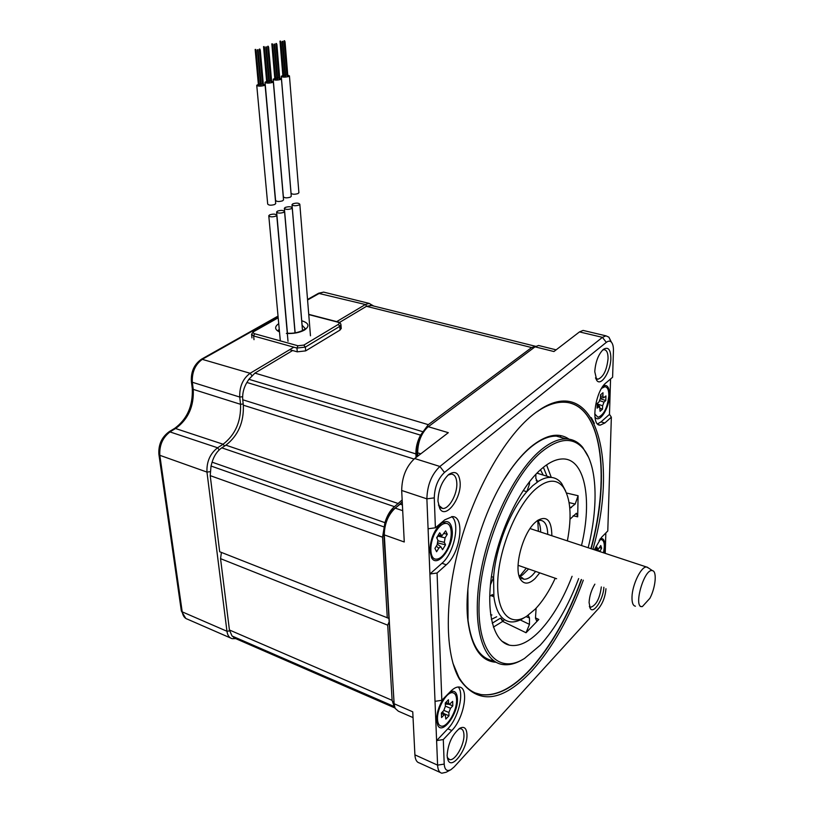 <?xml version="1.0" encoding="UTF-8"?>
<svg xmlns="http://www.w3.org/2000/svg" width="814" height="814" viewBox="0 0 814 814"><rect width="100%" height="100%" fill="white"/><g stroke="black" fill="none" stroke-linecap="round" stroke-linejoin="round"><path stroke-width="1.22" d="M220.553 558.658L387.708 625.172L392.114 700.345L394.169 706.521L232.041 635.999L229.426 629.985L220.553 558.658L221.408 552.421M232.041 635.999L236.08 638.787L394.953 707.976M535.897 346.276L531.634 347.558L366.453 306.318L371.733 305.464M366.453 306.318L339.397 322.517M292.623 350.529L254.924 373.107L248.891 379.293L246.896 382.468C243.63 388.003 242.246 393.773 242.745 399.766L243.335 405.189L414.051 459.035M402.157 499.938L394.464 506.674C390.242 510.246 387.067 515.567 384.941 522.649L212.088 462.169C214.072 455.677 217.307 450.905 221.784 447.832L225.916 445.177C238.146 435.622 243.956 422.283 243.335 405.189M212.088 462.169L211.03 466.025L210.216 475.641L219.688 551.739L388.716 618.325M387.708 625.172L388.939 622.303M384.941 522.649L382.549 537.189L387.281 617.846M531.634 347.558L428.296 424.664L420.553 435.144C417.317 441.269 415.771 447.527 415.913 453.927L416.066 457.458M269.699 214.825L268.773 215.7C269.851 217.063 272.202 217.206 275.834 216.148L276.75 215.272C275.671 213.909 273.321 213.756 269.699 214.825M275.692 203.429L274.786 204.487C271.143 205.535 268.783 205.393 267.694 204.06L256.756 85.429M258.364 84.381L256.746 85.277C257.845 86.325 260.297 86.416 264.112 85.541L265.089 84.839L263.319 84.025M262.474 83.964L261.111 83.974M260.531 84.015L259.178 84.198M256.013 50.407L255.494 50.387L256.013 50.407M255.688 49.461L255.158 49.44L255.688 49.461M259.849 49.115L259.33 49.094L259.849 49.115M260.195 50.061L259.676 50.051L260.195 50.061M257.936 49.756L257.417 49.746L257.936 49.756M283.638 212.403C280.036 213.451 277.696 213.309 276.618 211.955L277.523 211.101C281.135 210.053 283.465 210.195 284.544 211.548L283.638 212.403M291.351 208.71C287.769 209.747 285.439 209.595 284.361 208.262L285.256 207.417C288.838 206.38 291.158 206.532 292.236 207.875L291.351 208.71M299.827 204.243L298.962 205.057C295.401 206.084 293.091 205.942 292.012 204.619L292.887 203.795C296.438 202.767 298.758 202.92 299.827 204.243L310.47 335.795M283.526 199.766L282.631 200.804C279.019 201.841 276.668 201.699 275.58 200.376L265.049 82.397M271.581 81.024L273.321 81.827L272.364 82.509C268.569 83.374 266.127 83.282 265.028 82.245L266.636 81.359M267.46 81.176L268.793 81.003M269.373 80.962L270.716 80.952M264.418 47.578L263.899 47.558L264.418 47.578M268.203 46.306L267.684 46.286L268.203 46.306M264.062 46.642L263.553 46.632L264.062 46.642M268.569 47.232L268.05 47.222L268.569 47.232M266.31 46.937L265.791 46.927L266.31 46.937M291.249 196.154L290.384 197.161C286.782 198.189 284.442 198.046 283.364 196.734L273.219 79.406M279.721 78.052L281.441 78.846L280.494 79.518C276.729 80.372 274.308 80.281 273.209 79.253L274.786 78.388M275.641 78.205L276.943 78.032M277.523 78.002L278.836 77.991M272.71 44.79L272.191 44.77L272.71 44.79M276.445 43.529L275.926 43.518L276.445 43.529M272.334 43.864L271.825 43.854L272.334 43.864M276.821 44.455L276.302 44.434L276.821 44.455M274.572 44.16L274.064 44.139L274.572 44.16M298.88 192.582L298.036 193.579C294.454 194.587 292.124 194.444 291.056 193.152L281.288 76.445M287.759 75.132L289.448 75.916L288.532 76.567C284.788 77.411 282.366 77.32 281.278 76.302L282.834 75.448M283.71 75.264L284.992 75.102M285.561 75.071L286.854 75.061M280.881 42.033L280.372 42.023L280.881 42.033M284.564 40.792L284.055 40.781L284.564 40.792M280.494 41.127L279.985 41.117L280.494 41.127M282.733 41.412L282.214 41.402L282.733 41.412M284.971 41.707L284.452 41.687L284.971 41.707M341.208 328.256L340.059 330.046L305.677 350.875L297.273 351.831L289.662 349.694M605.84 532.936L605.219 553.357M594.301 549.755L601.546 537.321L607.783 530.962L611.355 417.185L609.483 414.367L610.561 378.978M426.414 428.174L425.814 428.663C420.126 434.33 417.206 441.839 417.053 451.21L417.663 452.838C417.836 442.206 421.153 433.679 427.594 427.248L535.052 346.835L538.532 345.482L540.282 345.909M417.277 456.522L417.053 451.21M402.248 501.78L398.321 505.514L402.279 502.279M394.22 705.178L383.77 533.078C383.893 523.341 387.088 515.466 393.366 509.472L398.321 505.514M429.873 550.844C430.27 539.214 434.086 530.056 441.31 523.351C447.792 519.424 451.455 522.11 452.299 531.4C453.367 547.527 437.281 568.457 431.624 557.834L429.873 550.844M437.077 573.015L441.829 700.294L435.022 701.332L429.904 574.002L437.077 573.015L446.265 564.794L441.992 563.257L429.904 574.002L426.882 498.84L401.689 490.476C401.933 476.994 406.267 466.341 414.672 458.526L448.311 432.682L428.276 426.709M441.992 563.257C454.11 553.255 460.48 522.853 451.689 516.595M413.044 717.592L398.351 711.192L395.095 708.302L394.078 703.723L384.31 534.9C384.452 523.85 388.085 514.916 395.197 508.119L400.152 504.161L402.411 504.924M383.77 533.078L384.31 534.9L404.263 541.992L401.689 490.476M435.022 701.332L437.596 765.14C437.851 769.841 439.265 772.537 441.829 773.208L446.153 772.252L450.529 769.891M440.354 772.527L419.302 762.922C416.676 762.219 415.211 759.533 414.906 754.853L412.749 711.823L394.078 703.723L393.549 701.678M417.806 456.125L417.663 452.838L420.807 453.815M535.052 346.835L553.937 351.536L579.487 331.909L583.099 330.423L584.93 330.86M602.584 350.081L604.059 349.694C606.756 349.959 608.099 352.961 608.058 358.699C606.776 370.299 603.367 377.147 597.852 379.253L595.461 377.899M594.769 371.672L596.845 380.576C601.281 386.426 610.785 371.215 610.866 358.363C610.704 349.471 608.211 346.479 603.388 349.369C598.402 354.283 595.522 361.721 594.769 371.672M446.265 564.794C460.439 553.154 465.303 516.473 452.482 516.595L444.759 519.841L435.388 527.798L428.083 528.774M611.355 417.185L604.863 422.985L600.294 425.122C590.425 426.221 595.075 391.127 606.033 382.834L612.606 377.248L613.43 350.936C613.532 346.805 612.85 343.884 611.406 342.185C610.022 340.751 608.323 340.812 606.318 342.368L444.475 472.446C437.973 478.724 434.574 487.199 434.269 497.873L435.388 527.798M605.962 588.726C605.331 596.479 602.909 603.021 598.697 608.343L454.181 766.92L450.875 769.708C446.886 771.662 444.668 769.79 444.21 764.092L437.596 765.14L414.906 754.853M441.829 700.294L450.508 691.442C453.815 688.135 456.766 686.67 459.381 687.047C469.383 687.789 463.98 718.436 451.811 730.524L443.294 739.56L444.21 764.092M466.951 734.34C466.534 728.113 464.153 726.078 459.788 728.255C452.177 734.584 447.954 743.752 447.1 755.768L448.127 760.429C452.381 770.003 467.867 748.239 466.951 734.34M594.871 584.167C591.391 589.906 589.458 596.031 589.082 602.553L590.303 608.577C593.793 614.265 603.479 598.89 603.866 587.27M437.963 501.231L439.936 508.882C445.757 519.088 461.162 498.962 460.175 482.875C459.279 473.036 455.484 470.238 448.768 474.45C441.91 481.013 438.308 489.936 437.963 501.231M592.928 549.308C620.003 454.65 593.213 367.155 533.75 414.061L532.214 415.282C504.548 437.728 475.04 489.153 459.645 544.932C444.251 600.712 444.871 653.937 459.371 679.029C477.889 705.168 502.065 702.441 531.908 670.858C552.584 647.679 569.708 617.45 583.302 580.179M443.294 739.56L436.609 740.608L447.812 728.795C458.18 718.426 464.489 693.06 458.18 686.985M450.03 691.931C454.517 690.018 456.98 692.297 457.427 698.788C458.445 713.4 442.328 735.449 437.759 725.315L436.63 720.298C436.63 713.196 438.827 706.053 443.233 698.87M600.366 538.644C603.398 537.901 604.904 540.435 604.883 546.255L603.937 552.94M609.483 414.367L600.976 421.927L597.578 423.901M594.362 423.402L591.269 417.623M603.266 385.856C607.356 384.279 609.421 387.372 609.483 395.126C609.411 407.906 599.694 423.453 595.349 417.49L594.912 416.89M610.999 341.809L608.913 337.179L605.962 335.836L602.421 337.352L439.896 466.473C431.573 474.44 427.238 485.225 426.882 498.84L434.269 497.873M458.831 728.896L460.765 728.703C462.728 729.181 463.787 731.216 463.939 734.808C464.55 744.718 455.016 761.294 449.582 759.584L447.252 757.488M601.332 586.925C599.786 598.371 596.296 605.138 590.872 607.224L589.377 606.288M448.107 475.01L451.414 474.094C454.731 474.511 456.532 477.584 456.827 483.313C457.417 494.251 448.941 509.34 442.592 508.455L438.431 505.077M581.552 579.568C568.091 616.442 551.119 646.316 530.647 669.2C513.196 688.074 496.713 696.56 481.196 694.657C472.191 693.131 464.723 687.291 458.781 677.116L452.879 663.105M535.449 412.759C545.512 405.647 554.792 402.126 563.288 402.197C601.465 402.106 611.385 474.745 591.168 548.728M475.305 692.948L480.932 694.556C496.448 696.448 512.932 687.972 530.392 669.108C550.875 646.224 567.836 616.351 581.298 579.487M590.923 548.646C609.574 479.812 602.767 411.742 570.278 403.113M459.015 677.869L455.708 671.387M569.037 439.153C558.648 432.01 545.818 434.656 530.524 447.11C523.84 452.798 517.205 460.276 510.632 469.546C482.163 508.679 462.332 579.334 467.999 621.448C471.693 647.781 481.054 661.385 496.082 662.26M566.483 438.919L556.461 436.121C548.412 435.928 539.59 439.855 529.965 447.904C523.341 453.54 516.778 460.948 510.266 470.136L510.632 469.546M493.396 660.795C479.853 658.475 471.398 645.054 468.05 620.543L467.877 589.458M504.354 479.08L510.266 470.136M588.522 457.214L582.722 447.385C578.245 441.951 572.741 439.133 566.229 438.909C558.262 438.746 549.501 442.724 539.947 450.844C514.54 472.374 488.359 525.936 480.128 575.671C471.774 625.488 482.448 661.945 502.889 664.55C509.055 665.384 515.669 663.705 522.72 659.503M588.186 547.741C598.626 505.911 597.303 465.404 583.353 448.768C572.964 436.63 558.862 437.8 541.056 452.279C511.813 476.821 482.549 544.434 479.344 597.598C475.834 650.996 497.69 675.549 524.491 658.465L540.16 645.258C555.372 628.52 568.213 606.288 578.662 578.581M581.501 545.533C592.775 498.829 584.686 457 561.538 459.004C555.209 459.442 548.351 462.871 540.974 469.312C520.36 487.271 499.409 530.199 492.399 570.451C485.297 610.754 493.07 641.432 509.289 645.146C518.732 647.049 529.039 642.165 540.221 630.484C552.675 617.012 563.298 598.951 572.079 576.302M528.133 615.272L529.487 617.928L529.476 624.379L526.048 632.743L538.817 619.464L535.47 617.857M573.137 515.75L577.686 516.839L578.093 495.726L566.513 493.009M538.817 619.464L536.619 620.807L535.47 618.182L536.111 608.19M565.699 491.168L561.589 483.374C558.669 479.629 555.077 477.635 550.803 477.391C547.008 477.218 542.907 478.52 538.481 481.288L537.454 481.613L535.846 478.367L535.856 474.277M536.212 480.596L538.481 481.288L532.682 485.724L526.8 491.727C510.205 510.337 495.594 547.71 493.589 577.37L493.874 596.703C496.072 612.118 501.536 620.492 510.256 621.845C514.458 622.334 518.976 621.041 523.819 617.958L525.183 617.144M578.093 495.726L575.183 504.049L569.118 502.614M575.183 504.049L569.81 508.323M570.024 519.21L576.373 513.258L577.686 516.839M567.378 540.872C572.059 516.015 570.624 498.015 563.074 486.864C556.267 478.591 547.039 479.385 535.398 489.255C517.104 505.352 499.572 546.947 497.832 579.405C495.889 612.026 509.574 627.492 526.78 616.178L535.103 609.248C542.562 601.475 549.277 591.137 555.24 578.245M504.436 619.668L502.686 621.418L526.048 632.743M520.248 619.932L529.476 624.379M529.507 481.695L529.507 483.984L526.8 491.727L523.137 490.588M489.692 596.265L492.419 594.566L493.874 596.703L490.506 595.472M491.412 576.597L493.589 577.37L490.404 584.94M551.851 535.754C551.638 520.472 546.916 515.354 537.667 520.39L535.317 522.313C522.14 533.597 513.044 570.248 520.94 579.995C524.501 584.605 529.242 584.086 535.174 578.449L539.753 572.853M518.915 575.223L523.982 579.222C526.607 579.436 529.466 578.042 532.549 575.03L535.663 571.428M547.751 534.401C547.496 525.681 545.085 520.991 540.516 520.309L536.599 521.194M519.607 576.393L522.608 574.908L528.601 568.976M540.669 532.061C540.567 527.034 539.621 523.239 537.83 520.685M520.94 579.995L519.586 576.363L526.292 568.172M538.359 531.298L537.789 520.706M648.585 568.07L646.57 567.012C641.269 566.198 632.254 584.605 632 596.967C631.857 602.696 632.997 605.779 635.439 606.206M649.898 598.3C655.585 587.647 657.142 571.326 652.472 570.665C644.149 567.745 632.62 608.841 642.388 606.552L649.898 598.3M293.844 347.191L250.122 373.28C242.867 378.683 239.408 386.609 239.743 397.049L240.537 404.304C241.168 421.387 235.358 434.696 223.117 444.23L217.592 447.771C210.073 453.663 206.532 461.762 206.97 472.089L226.953 631.257C227.554 635.388 229.273 637.861 232.132 638.675L235.5 638.614M373.718 306.054L369.23 303.418L365.374 304.517L336.681 321.632M456.562 699.684C456.379 695.594 455.148 693.294 452.869 692.775C446.957 691.045 436.752 708.597 437.535 719.373C437.749 723.331 438.96 725.579 441.157 726.098C447.161 727.848 457.254 710.408 456.562 699.684M443.895 715.119L441.554 717.551L441.381 713.033L443.732 710.612L445.38 706.359L445.258 703.031L448.443 699.765L448.555 703.093L449.379 704.364L452.665 701.383L452.818 705.88L450.508 708.272L448.88 712.484L448.992 715.771L445.838 719.067L445.217 714.59L443.895 715.119L441.463 712.952M445.299 704.069L449.175 704.334M442.358 712.036L445.217 714.59M452.818 705.88L449.114 704.334M448.992 715.771L444.373 713.827M594.719 413.899L598.015 417.277C603.805 415.089 607.407 407.895 608.811 395.706C608.862 390.018 607.549 387.026 604.883 386.731L602.981 386.233M601.597 388.349L604.883 386.731M605.789 400.569L604.008 402.116L602.614 405.779L602.523 409.157L600.081 411.294L599.592 406.308L597.089 408.14L597.211 403.49L599.023 401.923L600.437 398.239L600.529 394.831L602.981 392.714L602.889 396.133L603.703 397.761L605.931 395.96L605.789 400.569L600.406 398.728M602.523 409.157L600.162 408.343M446.031 551.332C452.91 540.516 452.981 523.433 446.011 523.382C442.745 523.321 439.458 525.875 436.141 531.043C429.141 541.87 429.1 559.096 435.958 559.167C439.326 559.259 442.684 556.644 446.031 551.332M447.262 534.269L445.075 537.861L444.342 542.348L445.533 544.81L442.551 549.715L440.842 546.713L438.827 548.117L436.609 551.739L434.941 548.382L437.159 544.739L437.901 540.211L436.67 537.708L439.702 532.773L441.88 535.866L445.645 530.87L447.262 534.269L444.037 533.496M436.894 538.176L437.891 535.836M437.464 544.261L438.003 542.633M445.533 544.81L438.207 543.05M599.155 540.262L601.343 539.56C604.344 540.506 605.046 544.912 603.459 552.777M595.248 550.071L596.866 547.1L598.087 549.531L600.752 545.502L601.648 548.178L599.826 551.587M601.648 548.178L599.562 547.69M392.114 700.345L229.426 629.985M382.549 537.189L210.216 475.641M394.831 707.671L233.669 637.504M428.296 424.664L254.924 373.107M422.517 431.634L248.891 379.293M420.553 435.144L246.896 382.468M415.913 453.927L242.745 399.766M225.916 445.177L398.341 503.581M394.464 506.674L221.784 447.832M383.781 526.841L211.03 466.025M278.185 317.806L254.161 331.369C252.737 332.326 252.889 333.119 254.619 333.74L297.934 345.767L303.826 345.095L338.309 324.41C339.601 323.463 339.357 322.69 337.545 322.09L308.75 314.58M301.679 320.726C308.964 323.056 309.89 326.17 304.477 330.067C299.532 332.702 293.498 333.832 286.355 333.445M279.497 331.949C274.613 329.558 274.359 326.79 278.734 323.657M302.055 325.203L305.362 328.703L303.317 330.138C298.3 332.611 292.959 333.638 287.291 333.221M279.426 331.196L278.449 329.955L278.795 330.688L279.222 328.988M254.161 331.369L253.388 331.471M278.164 317.491L253.52 331.4L251.587 334.208L253.632 335.978L296.947 348.056L305.362 347.1L339.804 326.353L340.944 324.542M254.619 333.74L253.632 335.978L254.009 339.682M297.934 345.767L296.947 348.056L297.273 351.831M303.826 345.095L305.362 347.1L305.677 350.875M338.309 324.41L339.804 326.353L340.059 330.046M337.545 322.09L338.207 322.029M393.366 509.472L395.197 508.119L402.696 510.683M451.811 730.524L447.812 728.795M604.863 422.985L600.976 421.927M606.318 342.368L602.421 337.352L579.487 331.909M444.475 472.446L439.896 466.473L414.672 458.526M546.57 464.906L551.292 477.421M538.644 473.687L537.169 472.914M490.598 614.733L491.941 614.977M546.988 476.231L543.386 467.277M493.386 627.106L502.686 621.418L500.63 618.233M492.236 623.198L500.437 618.162M540.486 469.739L543.203 475.081M496.682 616.758L491.371 619.383M569.708 507.122L571.408 507.651M503.113 621.031L500.915 618.345M529.487 617.928L526.017 616.646M528.082 483.547L529.507 483.984M560.215 436.538L561.579 437.586M191.382 381.542L192.267 388.461L193.233 389.377L192.328 382.265C191.86 372.029 195.289 364.316 202.625 359.116L278.083 316.605M201.353 359.269L201.567 359.147C194.251 364.194 190.852 371.591 191.361 381.359L192.328 382.265L239.743 397.049L242.623 396.713M278.032 316.086L201.567 359.147L250.122 373.28L251.852 375.549M307.57 299.99L319.709 293.142L323.657 292.114L325.732 292.633M318.447 293.335L365.374 304.517L366.666 306.186M230.433 637.932L187.607 619.251C184.676 618.386 182.875 615.923 182.214 611.853L159.829 455.311C159.259 445.187 162.769 437.301 170.36 431.644L175.956 428.266C188.329 419.088 194.088 406.135 193.233 389.377L240.537 404.304L243.203 403.988M158.923 454.548L181.308 610.744L182.214 611.853L226.953 631.257L229.558 630.881M169.047 431.766L169.21 431.664C161.732 437.108 158.292 444.668 158.893 454.344L159.829 455.311L206.97 472.089L210.093 471.693M174.644 428.388L169.21 431.664L217.592 447.771L219.19 449.888M192.287 388.654C192.969 405.932 187.139 419.139 174.817 428.276L223.117 444.23L224.522 446.072M448.555 703.093L445.421 702.869M450.508 708.272L445.37 706.125M448.88 712.484L443.915 710.408M602.889 396.133L600.488 396.225M604.008 402.116L599.867 400.702M602.614 405.779L597.201 403.917M598.901 406.562L597.161 405.433M440.913 535.286L438.166 535.276M445.075 537.861L437.728 536.1M444.342 542.348L438.105 540.852M438.827 548.117L436.253 546.225M600.081 551.058L595.319 549.938M597.537 549.074L595.807 549.053M535.134 346.194L370.329 305.209M280.281 340.476L268.793 215.903M288.014 341.28L276.75 215.272M275.712 203.622L265.089 84.839M259.32 85.735L256.084 50.356M258.73 85.765L255.494 50.397M255.84 50.305L255.759 49.41M258.394 84.727L255.169 49.451M260.002 49.959L259.92 49.064M262.515 84.381L259.33 49.105M263.441 85.378L260.266 50.02M262.861 85.409L259.676 50.061M261.213 85.043L258.007 49.715M260.622 85.073L257.417 49.756M276.638 212.159L287.454 333.231M284.544 211.548L295.034 332.834M284.381 208.455L295.136 332.824M292.236 207.875L302.503 330.586M292.023 204.802L302.106 325.224M273.321 81.827L283.537 199.959M267.603 82.702L264.489 47.538M267.012 82.733L263.899 47.568M268.345 47.141L268.274 46.256M270.747 81.359L267.684 46.296M264.214 47.477L264.133 46.602M266.666 81.715L263.553 46.642M271.693 82.346L268.63 47.192M271.113 82.377L268.05 47.232M269.465 82.01L266.382 46.897M268.885 82.041L265.791 46.937M281.441 78.846L291.27 196.347M275.763 79.711L272.771 44.739M275.193 79.731L272.191 44.78M276.577 44.353L276.506 43.488M278.876 78.388L275.926 43.529M272.476 44.689L272.405 43.824M274.817 78.734L271.825 43.864M279.833 79.355L276.892 44.404M279.253 79.385L276.302 44.444M277.615 79.029L274.644 44.119M277.035 79.06L274.064 44.149M289.448 75.916L298.901 192.776M283.832 76.75L280.952 41.992M283.252 76.781L280.372 42.033M284.707 41.616L284.635 40.751M286.894 75.448L284.055 40.792M280.627 41.941L280.555 41.087M282.865 75.794L279.985 41.127M285.643 76.089L282.794 41.372M285.073 76.119L282.214 41.412M287.861 76.414L285.032 41.656M287.291 76.435L284.452 41.697M341.239 328.622L340.985 324.939C340.761 323.199 339.764 322.212 337.983 321.968L308.73 314.346M251.964 337.912L251.618 334.554M425.814 428.663L427.594 427.248M596.57 378.917L597.852 379.253M595.706 378.205L596.845 380.576M600.294 425.122L598.514 424.623M611.406 342.185L608.913 337.179M538.532 345.482L556.135 349.847M605.962 335.836L583.099 330.423M447.364 757.722L448.127 760.429M448.483 759.096L449.582 759.584M589.377 606.318L590.303 608.577M590.048 606.939L590.872 607.224M439.011 506.145L439.936 508.882M440.598 507.783L442.592 508.455M458.781 677.116L459.371 679.029M468.05 620.543L467.999 621.448M536.925 473.168L550.803 477.391M537.454 481.613L536.894 481.44M538.481 473.636L537.382 472.69M563.074 486.864L561.589 483.374M501.831 641.137L509.289 645.146M521.571 578.367L523.982 579.222M522.608 574.908L521.855 575.376M583.353 448.768L582.722 447.385M556.461 436.121L566.229 438.909M518.05 565.303L556.634 578.734M530.077 528.561L646.57 567.012M652.472 570.665L647.11 567.083M641.34 606.491L640.262 606.43M307.529 299.481L318.661 293.213L323.657 292.114L369.23 303.418M185.806 618.447L181.339 610.978M452.869 692.775L450.396 691.747M603.469 397.751L600.447 397.863M599.562 406.298L597.181 404.751M446.011 523.382L442.918 522.334M441.483 535.856L437.82 535.836M440.781 546.703L437.444 544.24M601.343 539.56L599.989 539.122M597.883 549.521L595.563 549.501"/></g></svg>
